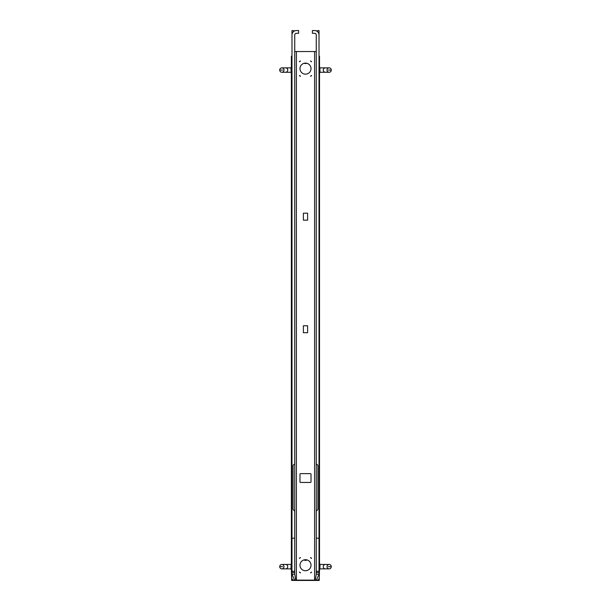 <?xml version="1.0" encoding="UTF-8"?>
<svg xmlns="http://www.w3.org/2000/svg" width="611" height="611" viewBox="0 0 611 611"><rect width="100%" height="100%" fill="white"/><g stroke="black" fill="none" stroke-linecap="round" stroke-linejoin="round"><path stroke-width="0.92" d="M291.982 554.505A2.872 2.872 0 0 0 291.707 555.727L291.707 577.578A2.872 2.872 0 0 0 294.578 580.45L316.422 580.45A2.872 2.872 0 0 0 319.293 577.578L319.293 555.727A2.872 2.872 0 0 0 319.018 554.505M319.736 569.628L319.843 566.657L319.408 569.635L319.293 566.191M319.293 569.528L319.293 567.115M291.707 567.153L291.707 569.46M291.264 563.678L291.157 566.657L291.264 563.678L291.707 563.793L291.707 566.168M291.592 563.678L291.707 569.521L291.157 569.521L291.157 566.657M296.037 580.45L291.661 580.45L291.378 569.635M319.515 569.635L319.232 580.45L314.932 580.45M319.018 56.273L319.515 56.273L319.515 67.088M319.515 73.045L319.515 563.678M319.736 566.657L319.736 563.678L319.293 563.793M291.378 67.088L291.378 56.273L291.982 56.273M291.378 73.045L291.378 563.678M291.264 566.657L291.264 569.628M319.843 566.657L319.736 563.678M319.018 82.218A2.872 2.872 0 0 0 319.293 80.996L319.293 59.145A2.872 2.872 0 0 0 319.018 57.915M291.982 57.915A2.872 2.872 0 0 0 291.707 59.145L291.707 80.996A2.872 2.872 0 0 0 291.982 82.218M319.293 69.455L319.293 67.302M319.736 73.045L319.843 70.066L319.736 73.045L319.293 72.938L319.293 70.685M291.264 67.095L291.157 70.066L291.592 67.088L291.707 70.639M291.592 67.095L291.707 69.494M319.408 70.066L319.408 73.045L319.293 70.066M319.736 70.066L319.408 67.088M291.264 70.066L291.592 73.045M319.843 70.066L319.736 67.095M319.843 564.449L325.396 564.449A2.207 2.131 90 0 0 323.265 566.657A2.207 2.131 90 0 0 325.396 568.864L329.153 568.864A2.207 2.131 90 0 0 331.284 566.657A2.207 2.131 90 0 0 329.153 564.449A2.207 2.131 90 0 0 327.022 566.657A2.207 2.131 90 0 0 329.153 568.864A2.207 2.131 90 0 0 331.284 566.657M291.157 70.066L291.264 73.045M291.157 568.864L285.604 568.864A2.207 2.131 -90 0 0 287.735 566.657A2.207 2.131 -90 0 0 285.604 564.449L281.847 564.449A2.207 2.131 -90 0 0 279.716 566.657A2.207 2.131 -90 0 0 281.847 568.864A2.207 2.131 -90 0 0 283.978 566.657A2.207 2.131 -90 0 0 281.847 564.449A2.207 2.131 -90 0 0 279.716 566.657M330.505 566.657L328.374 566.657L330.505 566.657M280.495 566.657L282.626 566.657L280.495 566.657M331.284 70.066A2.207 2.131 90 0 0 329.153 67.859A2.207 2.131 90 0 0 327.022 70.066A2.207 2.131 90 0 0 329.153 72.274A2.207 2.131 90 0 0 331.284 70.066A2.207 2.131 90 0 0 329.153 67.859L325.396 67.859A2.207 2.131 90 0 0 323.265 70.066A2.207 2.131 90 0 0 325.396 72.274L320.065 72.274L319.843 67.859M279.716 70.066A2.207 2.131 -90 0 0 281.847 72.274A2.207 2.131 -90 0 0 283.978 70.066A2.207 2.131 -90 0 0 281.847 67.859A2.207 2.131 -90 0 0 279.716 70.066A2.207 2.131 -90 0 0 281.847 72.274L285.604 72.274A2.207 2.131 -90 0 0 287.735 70.066A2.207 2.131 -90 0 0 285.604 67.859L290.935 67.859L291.157 72.274M330.505 70.066L328.374 70.066L330.505 70.066M280.495 70.066L282.626 70.066L280.495 70.066M306.814 63.277L306.348 63.422A2.757 2.757 0 0 1 304.652 63.422L304.186 63.277M307.18 559.966L306.348 560.234A2.757 2.757 0 0 1 304.652 560.234L303.82 559.966M316.261 30.871L319.018 30.558L319.018 572.507L316.261 572.507L316.261 574.233L319.018 574.233L316.437 580.122L294.563 580.122L291.982 574.233L291.982 30.558L294.739 30.871M291.982 34.964A4.414 4.414 0 0 1 296.396 30.55L298.603 30.55L298.603 33.307L296.396 33.307A1.657 1.657 0 0 0 294.739 34.964L294.739 574.233L291.982 574.233M294.739 511.14L293.089 509.49L293.089 465.353L294.739 463.703M291.982 571.293L294.739 571.293M316.261 51.53L294.739 51.53M296.396 51.53L296.396 580.122L295.709 580.122L294.739 574.233M294.563 580.122L295.709 580.122M300.536 482.453A0.55 0.55 0 0 1 299.986 481.903L299.986 474.182A0.55 0.55 0 0 1 300.536 473.632L310.464 473.632A0.55 0.55 0 0 1 311.014 474.182L311.014 481.903A0.55 0.55 0 0 1 310.464 482.453L300.536 482.453M299.986 565.221A5.514 5.514 0 0 0 308.257 570.002A5.514 5.514 0 0 0 308.257 560.44A5.514 5.514 0 0 0 299.986 565.221M299.986 68.631A5.514 5.514 0 0 0 308.257 73.412A5.514 5.514 0 0 0 308.257 63.857A5.514 5.514 0 0 0 299.986 68.631M303.4 325.755L303.4 332.705L307.6 332.705L307.6 325.755L303.4 325.755M303.4 213.193L303.4 220.151L307.6 220.151L307.6 213.193L303.4 213.193M310.716 572.904L311.61 572.079L310.579 572.728M300.284 557.538L299.39 558.362L300.421 557.713M310.716 76.314L311.61 75.489L310.579 76.146M300.284 60.947L299.39 61.78L300.421 61.123M299.543 75.466L300.436 76.299L299.543 75.466M299.543 572.056L300.436 572.889L299.543 572.056M311.457 558.385L310.564 557.56L311.457 558.385M311.457 61.795L310.564 60.97L311.457 61.795M316.261 574.233L315.291 580.122L314.604 580.122L314.604 51.53M310.617 572.774L311.557 572.186L310.678 572.858M300.383 557.667L299.443 558.255L300.322 557.583M310.617 76.184L311.587 75.642L310.678 76.276M300.383 61.077L299.443 61.665L300.322 60.993M316.437 580.122L315.291 580.122M319.018 572.507L319.018 574.233M319.018 34.964A4.414 4.414 0 0 0 314.604 30.55L312.397 30.55L312.397 33.307L314.604 33.307A1.657 1.657 0 0 1 316.261 34.964L316.261 463.703L317.911 465.353L317.911 509.49L316.261 511.14L316.261 538.184L319.018 538.184M316.261 572.507L316.261 538.184M316.261 511.14L316.261 463.703M316.261 571.293L319.018 571.293M320.065 564.449L319.843 568.864M290.935 568.864L291.157 564.449M291.982 538.184L294.739 538.184M291.982 32.765L292.57 32.765M291.982 32.551L292.7 32.551M291.982 572.507L294.739 572.507M299.512 75.512L300.421 76.146M300.322 76.276L299.443 75.604M299.512 572.102L300.421 572.728M300.322 572.858L299.443 572.186M311.488 558.339L310.579 557.713M310.678 557.583L311.557 558.255M311.488 61.749L310.579 61.123M310.678 60.993L311.557 61.665M319.018 32.551L318.3 32.551M319.018 32.765L318.43 32.765M325.396 568.864L320.065 568.864M285.604 564.449L290.935 564.449M325.396 564.449L329.153 564.449M285.604 568.864L281.847 568.864M325.396 67.859L320.065 67.859M281.847 72.274L290.935 72.274M325.396 72.274L329.153 72.274M285.604 67.859L281.847 67.859"/></g></svg>

